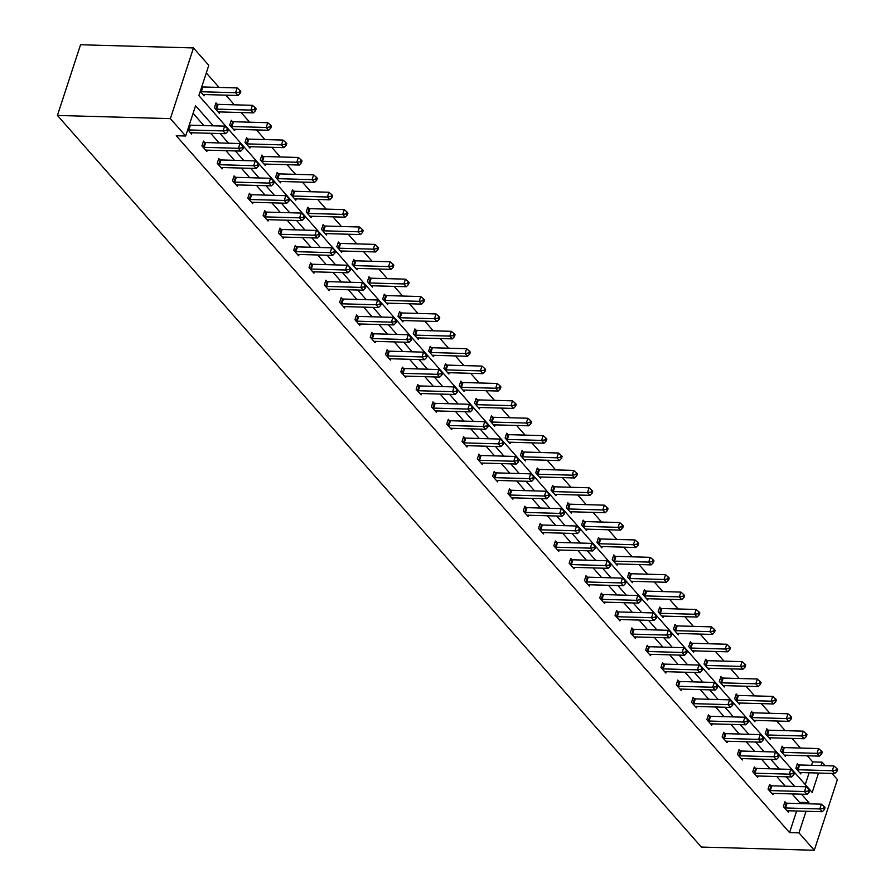 <?xml version="1.0" encoding="UTF-8"?>
<svg xmlns="http://www.w3.org/2000/svg" width="895" height="895" viewBox="0 0 895 895"><rect width="100%" height="100%" fill="white"/><g stroke="black" fill="none" stroke-linecap="round" stroke-linejoin="round"><path stroke-width="1.34" d="M811.564 765.314L812.682 761.902L822.091 762.171L825.201 765.695M832.003 773.425L837.396 779.556L814.282 850.25L701.344 847.062L57.425 115.444L80.539 44.75L193.477 47.938L208.781 65.324L198.88 95.608L812.19 792.455L818.533 773.045M812.682 761.902L807.29 755.783M800.488 748.052L791.985 738.397M785.183 730.667L776.681 721.012M769.879 713.281L761.388 703.627M754.574 695.896L746.083 686.241M739.281 678.511L730.779 668.856M723.977 661.125L715.485 651.471M708.672 643.74L700.181 634.085M693.379 626.355L684.876 616.7M678.074 608.969L669.572 599.314M662.77 591.584L654.279 581.929M647.477 574.198L638.974 564.544M632.172 556.813L623.67 547.158M616.868 539.428L608.376 529.773M601.574 522.042L593.072 512.387M586.27 504.657L577.767 495.002M570.965 487.272L562.474 477.617M555.672 469.886L547.169 460.231M540.367 452.501L531.865 442.846M525.063 435.115L516.572 425.461M509.758 417.73L501.267 408.075M494.465 400.345L485.963 390.69M479.161 382.959L470.669 373.304M463.856 365.574L455.365 355.919M448.563 348.189L440.06 338.534M433.258 330.814L424.756 321.148M417.954 313.429L409.462 303.774M402.661 296.044L394.158 286.389M387.356 278.658L378.853 269.003M372.051 261.273L363.56 251.618M356.758 243.887L348.256 234.233M341.454 226.502L332.951 216.847M326.149 209.117L317.658 199.462M310.856 191.731L302.353 182.077M295.551 174.346L287.049 164.691M280.247 156.961L271.756 147.306M264.942 139.575L256.451 129.92M249.649 122.19L241.147 112.535M234.345 104.805L225.853 95.15M219.04 87.419L206.286 72.931M770.718 785.631L769.622 784.378L768.055 789.155L772.967 794.726L773.403 793.384M740.12 750.86L739.024 749.618L737.458 754.384L742.358 759.967L742.805 758.613M709.511 716.09L708.415 714.848L706.86 719.625L711.76 725.196L712.196 723.842M678.913 681.319L677.817 680.077L676.251 684.854L681.162 690.425L681.598 689.072M648.316 646.548L647.208 645.306L645.653 650.083L650.553 655.655L651.001 654.301M617.707 611.777L616.61 610.535L615.055 615.312L619.955 620.884L620.392 619.541M587.109 577.006L586.012 575.765L584.446 580.542L589.357 586.113L589.794 584.771M556.5 542.236L555.403 540.994L553.848 545.771L558.748 551.342L559.196 550M525.902 507.465L524.806 506.223L523.239 511L528.151 516.572L528.587 515.229M495.304 472.705L494.208 471.452L492.642 476.229L497.542 481.801L497.989 480.458M464.695 437.935L463.599 436.682L462.044 441.459L466.944 447.03L467.38 445.688M434.097 403.164L433.001 401.911L431.435 406.688L436.346 412.259L436.782 410.917M403.5 368.393L402.403 367.14L400.837 371.917L405.737 377.489L406.185 376.146M372.891 333.622L371.794 332.369L370.239 337.147L375.139 342.718L375.576 341.375M342.293 298.852L341.196 297.61L339.63 302.376L344.541 307.958L344.978 306.605M311.684 264.081L310.587 262.839L309.032 267.616L313.932 273.188L314.38 271.834M281.086 229.31L279.99 228.068L278.423 232.845L283.335 238.417L283.771 237.063M250.488 194.539L249.392 193.298L247.826 198.075L252.726 203.646L253.173 202.292M219.879 159.769L218.783 158.527L217.228 163.304L222.128 168.875L222.564 167.533M189.27 124.998L189.617 125.076A2.215 0.929 -161.9 0 0 190.389 125.177L224.645 126.139L223.09 130.916L225.54 133.702L191.284 132.74A2.215 0.929 -161.9 0 0 190.646 132.796L190.434 132.852M191.966 132.762L191.53 134.105L188.051 129.853A2.215 0.929 -161.9 0 0 188.823 129.954L223.09 130.916L226.737 130.39L227.722 131.509L228.337 129.596L227.364 128.477L226.737 130.39M799.078 803.531L799.47 802.312L792.075 793.91M785.273 786.179L776.77 776.524M769.968 768.794L761.477 759.139M754.675 751.408L746.173 741.754M739.371 734.023L730.868 724.368M724.066 716.649L715.575 706.983M708.773 699.263L700.27 689.609M693.468 681.878L684.966 672.223M678.164 664.493L669.673 654.838M662.871 647.107L654.368 637.453M647.566 629.722L639.064 620.067M632.262 612.337L623.77 602.682M616.957 594.951L608.466 585.296M601.664 577.566L593.161 567.911M586.359 560.18L577.868 550.526M571.055 542.795L562.563 533.14M555.761 525.41L547.259 515.755M540.457 508.024L531.954 498.37M525.152 490.639L516.661 480.984M509.859 473.254L501.357 463.599M494.555 455.868L486.052 446.213M479.25 438.483L470.759 428.828M463.957 421.097L455.454 411.443M448.652 403.712L440.15 394.057M433.348 386.327L424.856 376.672M418.054 368.941L409.552 359.287M402.75 351.556L394.247 341.901M387.445 334.171L378.954 324.516M372.141 316.785L363.65 307.13M356.848 299.4L348.345 289.745M341.543 282.026L333.052 272.36M326.239 264.64L317.747 254.985M310.945 247.255L302.443 237.6M295.641 229.87L287.138 220.215M280.336 212.484L271.845 202.829M265.043 195.099L256.541 185.444M249.739 177.713L241.236 168.059M234.434 160.328L225.943 150.673M219.141 142.943L210.638 133.288M203.836 125.557L193.085 113.341M213.245 125.826L195.569 105.733L185.668 136.018L176.259 135.749L789.569 832.596L796.639 810.993M204.586 142.383L203.489 141.141L201.923 145.919L206.823 151.49L207.271 150.147M235.184 177.154L234.087 175.912L232.521 180.689L237.432 186.261L237.869 184.918M265.781 211.925L264.685 210.683L263.13 215.46L268.03 221.031L268.466 219.678M296.39 246.696L295.294 245.454L293.728 250.231L298.639 255.802L299.075 254.448M326.988 281.466L325.892 280.224L324.337 285.002L329.237 290.573L329.673 289.219M357.597 316.237L356.49 314.984L354.935 319.761L359.835 325.344L360.282 323.99M388.195 351.008L387.099 349.755L385.532 354.532L390.444 360.103L390.88 358.761M418.793 385.779L417.696 384.526L416.141 389.303L421.042 394.874L421.478 393.531M449.402 420.549L448.305 419.296L446.739 424.073L451.639 429.645L452.087 428.302M480 455.32L478.903 454.067L477.337 458.844L482.248 464.415L482.685 463.073M510.597 490.091L509.501 488.838L507.946 493.615L512.846 499.186L513.283 497.844M541.206 524.85L540.11 523.609L538.544 528.386L543.444 533.957L543.891 532.614M571.804 559.621L570.708 558.379L569.153 563.156L574.053 568.728L574.489 567.385M602.413 594.392L601.306 593.15L599.751 597.927L604.651 603.499L605.098 602.156M633.011 629.163L631.915 627.921L630.349 632.698L635.26 638.269L635.696 636.916M663.609 663.933L662.513 662.692L660.957 667.469L665.858 673.04L666.294 671.686M694.218 698.704L693.122 697.462L691.555 702.239L696.455 707.811L696.903 706.457M724.816 733.475L723.719 732.233L722.153 736.999L727.064 742.581L727.501 741.228M755.414 768.246L754.317 766.993L752.762 771.77L757.662 777.341L758.099 775.999M786.023 803.016L784.926 801.763L783.36 806.54L788.26 812.112L788.708 810.769M814.282 850.25L798.989 832.865L806.048 811.262M789.569 832.596L798.989 832.865M185.668 136.018L170.374 118.632L57.425 115.444M820.983 765.583L822.091 762.171M193.477 47.938L170.374 118.632M808.487 803.788L808.879 802.58L801.484 794.178M794.682 786.448L786.19 776.793M779.388 769.062L770.886 759.407M764.084 751.677L755.581 742.022M748.779 734.292L740.288 724.637M733.486 716.906L724.984 707.251M718.182 699.521L709.679 689.866M702.877 682.135L694.386 672.481M687.584 664.75L679.081 655.095M672.279 647.365L663.777 637.71M656.975 629.979L648.483 620.324M641.67 612.605L633.179 602.939M626.377 595.22L617.874 585.565M611.072 577.834L602.57 568.18M595.768 560.449L587.277 550.794M580.475 543.064L571.972 533.409M565.17 525.678L556.668 516.023M549.866 508.293L541.374 498.638M534.572 490.907L526.07 481.253M519.268 473.522L510.765 463.867M503.963 456.137L495.472 446.482M488.67 438.751L480.167 429.097M473.365 421.366L464.863 411.711M458.061 403.981L449.57 394.326M442.768 386.595L434.265 376.94M427.463 369.21L418.961 359.555M412.159 351.825L403.667 342.17M396.854 334.439L388.363 324.784M381.561 317.054L373.058 307.399M366.256 299.668L357.754 290.014M350.952 282.283L342.461 272.628M335.659 264.898L327.156 255.243M320.354 247.512L311.852 237.857M305.05 230.127L296.558 220.472M289.756 212.741L281.254 203.087M274.452 195.356L265.949 185.701M259.147 177.982L250.656 168.316M243.854 160.597L235.351 150.942M228.549 143.211L220.047 133.556M805.265 784.591L809.125 772.777M801.193 772.553L800.756 773.906L795.856 768.335L797.411 763.558L798.508 764.8M785.899 755.167L785.452 756.521L780.552 750.95L782.107 746.173L783.203 747.414M770.595 737.793L770.159 739.136L765.247 733.564L766.814 728.787L767.91 730.029M755.29 720.408L754.854 721.75L749.943 716.179L751.509 711.402L752.606 712.644M739.986 703.022L739.55 704.365L734.65 698.794L736.205 694.017L737.301 695.258M724.693 685.637L724.245 686.98L719.345 681.408L720.911 676.631L722.008 677.873M709.388 668.252L708.952 669.594L704.041 664.023L705.607 659.246L706.703 660.488M694.084 650.866L693.647 652.209L688.747 646.637L690.302 641.86L691.399 643.102M678.79 633.481L678.343 634.823L673.443 629.252L675.009 624.475L676.105 625.717M663.486 616.096L663.05 617.438L658.138 611.867L659.704 607.09L660.801 608.343M648.181 598.71L647.745 600.053L642.845 594.481L644.4 589.704L645.496 590.957M632.888 581.325L632.441 582.667L627.54 577.096L629.107 572.319L630.203 573.572M617.584 563.939L617.147 565.282L612.236 559.711L613.802 554.934L614.899 556.187M602.279 546.554L601.843 547.897L596.943 542.325L598.498 537.548L599.594 538.801M586.986 529.169L586.538 530.511L581.638 524.94L583.193 520.163L584.301 521.416M571.681 511.783L571.245 513.126L566.334 507.554L567.9 502.777L568.996 504.03M556.377 494.398L555.94 495.74L551.04 490.169L552.595 485.392L553.692 486.645M541.083 477.013L540.636 478.355L535.736 472.784L537.291 468.007L538.387 469.26M525.779 459.627L525.343 460.97L520.431 455.398L521.998 450.621L523.094 451.874M510.474 442.242L510.038 443.596L505.127 438.013L506.693 433.236L507.789 434.489M495.17 424.856L494.734 426.21L489.833 420.628L491.389 415.862L492.485 417.104M479.877 407.471L479.429 408.825L474.529 403.253L476.095 398.476L477.192 399.718M464.572 390.086L464.136 391.439L459.224 385.868L460.791 381.091L461.887 382.333M449.268 372.7L448.831 374.054L443.931 368.483L445.486 363.706L446.583 364.947M433.974 355.315L433.527 356.669L428.627 351.097L430.193 346.32L431.289 347.562M418.67 337.93L418.233 339.283L413.322 333.712L414.888 328.935L415.985 330.177M403.365 320.544L402.929 321.898L398.029 316.327L399.584 311.55L400.68 312.791M388.072 303.17L387.625 304.513L382.724 298.941L384.291 294.164L385.387 295.406M372.767 285.785L372.331 287.127L367.42 281.556L368.986 276.779L370.082 278.021M357.463 268.399L357.027 269.742L352.127 264.17L353.682 259.393L354.778 260.635M342.17 251.014L341.722 252.356L336.822 246.785L338.377 242.008L339.485 243.25M326.865 233.629L326.429 234.971L321.518 229.4L323.084 224.623L324.18 225.864M311.561 216.243L311.124 217.586L306.224 212.014L307.779 207.237L308.876 208.479M296.267 198.858L295.82 200.2L290.92 194.629L292.475 189.852L293.571 191.094M280.963 181.472L280.527 182.815L275.615 177.244L277.181 172.466L278.278 173.719M265.658 164.087L265.222 165.43L260.311 159.858L261.877 155.081L262.973 156.334M250.354 146.702L249.918 148.044L245.017 142.473L246.572 137.696L247.669 138.949M235.061 129.316L234.613 130.659L229.713 125.087L231.279 120.31L232.376 121.563M219.756 111.931L219.32 113.273L214.408 107.702L215.975 102.925L217.071 104.178M204.452 94.546L204.015 95.888L200.547 91.637A2.215 0.929 18.1 0 0 201.319 91.737L235.575 92.711L237.141 87.934L202.874 86.96A2.215 0.929 18.1 0 1 202.102 86.86L201.767 86.781M799.47 802.312L808.879 802.58M227.364 128.477L224.645 126.139M225.54 133.702L227.722 131.509M202.919 94.646L203.143 94.59A2.215 0.929 18.1 0 1 203.769 94.523L238.025 95.496L235.575 92.711L239.222 92.185L240.207 93.293L240.833 91.38L239.849 90.272L239.222 92.185M240.207 93.293L238.025 95.496M237.141 87.934L239.849 90.272M203.02 147.16L203.355 147.239A2.215 0.929 -161.9 0 0 204.127 147.339L238.383 148.302L240.844 151.087L206.577 150.125A2.215 0.929 -161.9 0 0 205.951 150.181L205.727 150.237M203.176 142.081L204.921 142.462A2.215 0.929 -161.9 0 0 205.693 142.562L239.949 143.524L238.383 148.302L242.042 147.776L243.015 148.894L243.641 146.981L242.668 145.863L242.042 147.776M242.668 145.863L239.949 143.524M240.844 151.087L243.015 148.894M218.324 164.546L218.66 164.624A2.215 0.929 -161.9 0 0 219.432 164.725L253.688 165.687L256.138 168.473L221.882 167.51A2.215 0.929 -161.9 0 0 221.244 167.566L221.031 167.622M218.481 159.467L220.215 159.847A2.215 0.929 -161.9 0 0 220.987 159.948L255.254 160.91L253.688 165.687L257.335 165.161L258.319 166.28L258.946 164.367L257.961 163.248L257.335 165.161M257.961 163.248L255.254 160.91M256.138 168.473L258.319 166.28M218.223 112.032L218.436 111.976A2.215 0.929 18.1 0 1 219.074 111.909L253.33 112.882L250.88 110.096L252.435 105.319L218.179 104.346A2.215 0.929 18.1 0 1 217.407 104.245L215.673 103.865M254.527 109.559L255.511 110.678L256.138 108.765L255.153 107.657L254.527 109.559L250.88 110.096L216.624 109.123A2.215 0.929 18.1 0 1 215.84 109.022L215.516 108.955M255.511 110.678L253.33 112.882M252.435 105.319L255.153 107.657M233.517 129.417L233.74 129.361A2.215 0.929 18.1 0 1 234.367 129.294L268.634 130.267L266.173 127.482L267.739 122.704L233.483 121.731A2.215 0.929 18.1 0 1 232.711 121.63L230.966 121.25M269.831 126.945L270.805 128.063L271.431 126.15L270.458 125.043L269.831 126.945L266.173 127.482L231.917 126.508A2.215 0.929 18.1 0 1 231.145 126.408L230.809 126.34M270.805 128.063L268.634 130.267M267.739 122.704L270.458 125.043M233.617 181.931L233.953 182.009A2.215 0.929 -161.9 0 0 234.725 182.11L268.992 183.072L271.442 185.858L237.186 184.896A2.215 0.929 -161.9 0 0 236.548 184.952L236.336 185.008M233.785 176.852L235.519 177.232A2.215 0.929 -161.9 0 0 236.291 177.333L270.547 178.295L268.992 183.072L272.639 182.546L273.624 183.665L274.25 181.752L273.266 180.633L272.639 182.546M273.266 180.633L270.547 178.295M271.442 185.858L273.624 183.665M248.821 146.802L249.045 146.746A2.215 0.929 18.1 0 1 249.671 146.679L283.928 147.653L281.477 144.867L283.044 140.09L248.776 139.117A2.215 0.929 18.1 0 1 248.004 139.016L246.27 138.635M285.125 144.33L286.109 145.449L286.736 143.536L285.751 142.428L285.125 144.33L281.477 144.867L247.221 143.894A2.215 0.929 18.1 0 1 246.449 143.793L246.114 143.726M286.109 145.449L283.928 147.653M283.044 140.09L285.751 142.428M248.922 199.316L249.257 199.395A2.215 0.929 -161.9 0 0 250.029 199.495L284.286 200.458L286.747 203.243L252.48 202.281A2.215 0.929 -161.9 0 0 251.853 202.337L251.629 202.393M249.078 194.237L250.824 194.618A2.215 0.929 -161.9 0 0 251.596 194.718L285.852 195.681L284.286 200.458L287.944 199.932L288.917 201.051L289.544 199.137L288.57 198.019L287.944 199.932M288.57 198.019L285.852 195.681M286.747 203.243L288.917 201.051M264.126 164.188L264.338 164.132A2.215 0.929 18.1 0 1 264.976 164.065L299.232 165.038L296.782 162.252L298.337 157.475L264.081 156.502A2.215 0.929 18.1 0 1 263.309 156.401L261.575 156.021M300.429 161.715L301.414 162.834L302.04 160.921L301.056 159.813L300.429 161.715L296.782 162.252L262.526 161.279A2.215 0.929 18.1 0 1 261.743 161.178L261.418 161.111M301.414 162.834L299.232 165.038M298.337 157.475L301.056 159.813M264.226 216.702L264.562 216.78A2.215 0.929 -161.9 0 0 265.334 216.881L299.59 217.843L302.04 220.629L267.784 219.667A2.215 0.929 -161.9 0 0 267.157 219.722L266.934 219.778M264.383 211.623L266.117 212.003A2.215 0.929 -161.9 0 0 266.889 212.104L301.156 213.066L299.59 217.843L303.237 217.317L304.222 218.436L304.848 216.523L303.864 215.404L303.237 217.317M303.864 215.404L301.156 213.066M302.04 220.629L304.222 218.436M279.419 181.573L279.643 181.506A2.215 0.929 18.1 0 1 280.269 181.45L314.537 182.423L312.075 179.638L313.642 174.861L279.385 173.887A2.215 0.929 18.1 0 1 278.613 173.787L276.868 173.406M315.734 179.101L316.718 180.219L317.333 178.306L316.36 177.199L315.734 179.101L312.075 179.638L277.819 178.664A2.215 0.929 18.1 0 1 277.047 178.564L276.712 178.485M316.718 180.219L314.537 182.423M313.642 174.861L316.36 177.199M279.531 234.087L279.855 234.166A2.215 0.929 -161.9 0 0 280.638 234.266L314.895 235.228L317.345 238.014L283.088 237.052A2.215 0.929 -161.9 0 0 282.451 237.108L282.238 237.164M279.688 228.997L281.422 229.388A2.215 0.929 -161.9 0 0 282.193 229.489L316.45 230.451L314.895 235.228L318.542 234.703L319.526 235.821L320.153 233.908L319.168 232.79L318.542 234.703M319.168 232.79L316.45 230.451M317.345 238.014L319.526 235.821M294.724 198.958L294.947 198.891A2.215 0.929 18.1 0 1 295.574 198.835L329.83 199.809L327.38 197.012L328.946 192.246L294.679 191.273A2.215 0.929 18.1 0 1 293.907 191.172L292.173 190.792M331.038 196.486L332.011 197.605L332.638 195.692L331.653 194.584L331.038 196.486L327.38 197.012L293.124 196.05A2.215 0.929 18.1 0 1 292.352 195.949L292.016 195.871M332.011 197.605L329.83 199.809M328.946 192.246L331.653 194.584M294.824 251.473L295.16 251.551A2.215 0.929 -161.9 0 0 295.932 251.652L330.188 252.614L332.649 255.399L298.382 254.437A2.215 0.929 -161.9 0 0 297.755 254.493L297.532 254.549M294.981 246.382L296.726 246.774A2.215 0.929 -161.9 0 0 297.498 246.875L331.754 247.837L330.188 252.614L333.846 252.088L334.819 253.207L335.446 251.294L334.473 250.175L333.846 252.088M334.473 250.175L331.754 247.837M332.649 255.399L334.819 253.207M310.028 216.344L310.241 216.277A2.215 0.929 18.1 0 1 310.878 216.221L345.134 217.183L342.684 214.397L344.239 209.62L309.983 208.658A2.215 0.929 18.1 0 1 309.211 208.557L307.477 208.177M346.331 213.871L347.316 214.99L347.942 213.077L346.958 211.958L346.331 213.871L342.684 214.397L308.428 213.435A2.215 0.929 18.1 0 1 307.645 213.334L307.321 213.256M347.316 214.99L345.134 217.183M344.239 209.62L346.958 211.958M310.129 268.858L310.464 268.936A2.215 0.929 -161.9 0 0 311.236 269.037L345.492 269.999L347.942 272.785L313.686 271.823A2.215 0.929 -161.9 0 0 313.06 271.879L312.836 271.935M310.285 263.768L312.019 264.159A2.215 0.929 -161.9 0 0 312.791 264.26L347.059 265.222L345.492 269.999L349.139 269.473L350.124 270.581L350.75 268.679L349.766 267.56L349.139 269.473M349.766 267.56L347.059 265.222M347.942 272.785L350.124 270.581M325.332 233.729L325.545 233.662A2.215 0.929 18.1 0 1 326.172 233.606L360.439 234.568L357.989 231.783L359.544 227.006L325.288 226.043A2.215 0.929 18.1 0 1 324.516 225.943L322.771 225.562M361.636 231.257L362.62 232.376L363.236 230.462L362.262 229.344L361.636 231.257L357.989 231.783L323.721 230.82A2.215 0.929 18.1 0 1 322.95 230.72L322.614 230.641M362.62 232.376L360.439 234.568M359.544 227.006L362.262 229.344M325.433 286.243L325.758 286.322A2.215 0.929 -161.9 0 0 326.541 286.422L360.797 287.384L363.247 290.17L328.991 289.208A2.215 0.929 -161.9 0 0 328.353 289.264L328.141 289.32M325.59 281.153L327.324 281.545A2.215 0.929 -161.9 0 0 328.096 281.645L362.352 282.607L360.797 287.384L364.444 286.859L365.428 287.966L366.055 286.064L365.07 284.946L364.444 286.859M365.07 284.946L362.352 282.607M363.247 290.17L365.428 287.966M340.726 303.629L341.062 303.696A2.215 0.929 -161.9 0 0 341.834 303.797L376.101 304.77L378.551 307.556L344.284 306.582A2.215 0.929 -161.9 0 0 343.658 306.649L343.434 306.705M340.883 298.538L342.628 298.93A2.215 0.929 -161.9 0 0 343.4 299.031L377.656 299.993L376.101 304.77L379.748 304.244L380.733 305.352L381.348 303.45L380.375 302.331L379.748 304.244M380.375 302.331L377.656 299.993M378.551 307.556L380.733 305.352M356.031 321.014L356.367 321.081A2.215 0.929 -161.9 0 0 357.139 321.182L391.395 322.155L393.845 324.941L359.589 323.968A2.215 0.929 -161.9 0 0 358.962 324.035L358.738 324.091M356.188 315.924L357.922 316.304A2.215 0.929 -161.9 0 0 358.705 316.405L392.961 317.378L391.395 322.155L395.053 321.629L396.026 322.737L396.653 320.835L395.668 319.716L395.053 321.629M395.668 319.716L392.961 317.378M393.845 324.941L396.026 322.737M371.335 338.399L371.671 338.467A2.215 0.929 -161.9 0 0 372.443 338.567L406.699 339.541L409.149 342.326L374.893 341.353A2.215 0.929 -161.9 0 0 374.255 341.42L374.043 341.476M371.492 333.309L373.226 333.69A2.215 0.929 -161.9 0 0 373.998 333.79L408.254 334.764L406.699 339.541L410.346 339.015L411.331 340.122L411.957 338.22L410.973 337.102L410.346 339.015M410.973 337.102L408.254 334.764M409.149 342.326L411.331 340.122M386.629 355.785L386.964 355.852A2.215 0.929 -161.9 0 0 387.736 355.953L422.004 356.926L424.454 359.712L390.198 358.738A2.215 0.929 -161.9 0 0 389.56 358.805L389.347 358.861M386.785 350.695L388.531 351.075A2.215 0.929 -161.9 0 0 389.303 351.176L423.559 352.149L422.004 356.926L425.651 356.4L426.635 357.508L427.251 355.595L426.277 354.487L425.651 356.4M426.277 354.487L423.559 352.149M424.454 359.712L426.635 357.508M401.933 373.17L402.269 373.237A2.215 0.929 -161.9 0 0 403.041 373.338L437.297 374.311L439.747 377.097L405.491 376.124A2.215 0.929 -161.9 0 0 404.864 376.191L404.641 376.247M402.09 368.08L403.824 368.46A2.215 0.929 -161.9 0 0 404.607 368.561L438.863 369.534L437.297 374.311L440.955 373.786L441.929 374.893L442.555 372.98L441.571 371.872L440.955 373.786M441.571 371.872L438.863 369.534M439.747 377.097L441.929 374.893M417.238 390.556L417.573 390.623A2.215 0.929 -161.9 0 0 418.345 390.723L452.601 391.697L455.052 394.482L420.795 393.509A2.215 0.929 -161.9 0 0 420.158 393.576L419.945 393.632M417.394 385.465L419.128 385.846A2.215 0.929 -161.9 0 0 419.9 385.946L454.168 386.92L452.601 391.697L456.249 391.171L457.233 392.278L457.86 390.365L456.875 389.258L456.249 391.171M456.875 389.258L454.168 386.92M455.052 394.482L457.233 392.278M432.531 407.941L432.867 408.008A2.215 0.929 -161.9 0 0 433.639 408.109L467.906 409.082L470.356 411.868L436.1 410.894A2.215 0.929 -161.9 0 0 435.462 410.962L435.25 411.018M432.688 402.851L434.433 403.231A2.215 0.929 -161.9 0 0 435.205 403.332L469.461 404.305L467.906 409.082L471.553 408.556L472.538 409.664L473.153 407.751L472.18 406.643L471.553 408.556M472.18 406.643L469.461 404.305M470.356 411.868L472.538 409.664M447.836 425.326L448.171 425.393A2.215 0.929 -161.9 0 0 448.943 425.494L483.199 426.467L485.661 429.253L451.393 428.28A2.215 0.929 -161.9 0 0 450.767 428.347L450.543 428.403M447.992 420.236L449.726 420.616A2.215 0.929 -161.9 0 0 450.509 420.717L484.766 421.69L483.199 426.467L486.858 425.942L487.831 427.049L488.457 425.136L487.473 424.029L486.858 425.942M487.473 424.029L484.766 421.69M485.661 429.253L487.831 427.049M463.14 442.712L463.476 442.779A2.215 0.929 -161.9 0 0 464.248 442.88L498.504 443.853L500.954 446.639L466.698 445.665A2.215 0.929 -161.9 0 0 466.06 445.732L465.847 445.788M463.297 437.621L465.031 438.002A2.215 0.929 -161.9 0 0 465.803 438.102L500.07 439.076L498.504 443.853L502.151 443.316L503.135 444.435L503.762 442.522L502.777 441.414L502.151 443.316M502.777 441.414L500.07 439.076M500.954 446.639L503.135 444.435M340.626 251.115L340.85 251.047A2.215 0.929 18.1 0 1 341.476 250.992L375.732 251.954L373.282 249.168L374.848 244.391L340.592 243.429A2.215 0.929 18.1 0 1 339.809 243.328L338.075 242.948M376.94 248.642L377.914 249.761L378.54 247.848L377.556 246.729L376.94 248.642L373.282 249.168L339.026 248.206A2.215 0.929 18.1 0 1 338.254 248.105L337.918 248.027M377.914 249.761L375.732 251.954M374.848 244.391L377.556 246.729M355.93 268.489L356.143 268.433A2.215 0.929 18.1 0 1 356.781 268.377L391.037 269.339L388.587 266.553L390.142 261.776L355.886 260.814A2.215 0.929 18.1 0 1 355.114 260.713L353.38 260.333M392.234 266.028L393.218 267.146L393.845 265.233L392.86 264.115L392.234 266.028L388.587 266.553L354.331 265.591A2.215 0.929 18.1 0 1 353.559 265.491L353.223 265.412M393.218 267.146L391.037 269.339M390.142 261.776L392.86 264.115M371.235 285.874L371.447 285.818A2.215 0.929 18.1 0 1 372.085 285.762L406.341 286.724L403.891 283.939L405.446 279.162L371.19 278.2A2.215 0.929 18.1 0 1 370.418 278.099L368.673 277.719M407.538 283.413L408.523 284.532L409.138 282.619L408.165 281.5L407.538 283.413L403.891 283.939L369.624 282.977A2.215 0.929 18.1 0 1 368.852 282.876L368.516 282.798M408.523 284.532L406.341 286.724M405.446 279.162L408.165 281.5M386.528 303.26L386.752 303.204A2.215 0.929 18.1 0 1 387.378 303.148L421.634 304.11L419.184 301.324L420.751 296.547L386.495 295.585A2.215 0.929 18.1 0 1 385.711 295.484L383.977 295.104M422.843 300.798L423.816 301.917L424.443 300.004L423.458 298.885L422.843 300.798L419.184 301.324L384.928 300.362A2.215 0.929 18.1 0 1 384.156 300.261L383.821 300.183M423.816 301.917L421.634 304.11M420.751 296.547L423.458 298.885M401.833 320.645L402.045 320.589A2.215 0.929 18.1 0 1 402.683 320.533L436.939 321.495L434.489 318.709L436.055 313.932L401.788 312.97A2.215 0.929 18.1 0 1 401.016 312.87L399.282 312.489M438.136 318.184L439.121 319.302L439.747 317.389L438.763 316.271L438.136 318.184L434.489 318.709L400.233 317.747A2.215 0.929 18.1 0 1 399.461 317.647L399.125 317.568M439.121 319.302L436.939 321.495M436.055 313.932L438.763 316.271M417.137 338.03L417.35 337.974A2.215 0.929 18.1 0 1 417.987 337.918L452.243 338.881L449.793 336.095L451.348 331.318L417.092 330.356A2.215 0.929 18.1 0 1 416.32 330.255L414.586 329.875M453.441 335.569L454.425 336.688L455.052 334.775L454.067 333.656L453.441 335.569L449.793 336.095L415.526 335.133A2.215 0.929 18.1 0 1 414.754 335.032L414.419 334.954M454.425 336.688L452.243 338.881M451.348 331.318L454.067 333.656M432.43 355.416L432.654 355.36A2.215 0.929 18.1 0 1 433.281 355.304L467.548 356.266L465.087 353.48L466.653 348.703L432.397 347.741A2.215 0.929 18.1 0 1 431.625 347.64L429.88 347.249M468.745 352.954L469.718 354.073L470.345 352.16L469.372 351.041L468.745 352.954L465.087 353.48L430.831 352.518A2.215 0.929 18.1 0 1 430.059 352.417L429.723 352.339M469.718 354.073L467.548 356.266M466.653 348.703L469.372 351.041M447.735 372.801L447.959 372.745A2.215 0.929 18.1 0 1 448.585 372.689L482.841 373.651L480.391 370.866L481.957 366.089L447.69 365.126A2.215 0.929 18.1 0 1 446.918 365.026L445.184 364.634M484.038 370.34L485.023 371.459L485.649 369.545L484.665 368.427L484.038 370.34L480.391 370.866L446.135 369.903A2.215 0.929 18.1 0 1 445.363 369.803L445.028 369.724M485.023 371.459L482.841 373.651M481.957 366.089L484.665 368.427M463.039 390.186L463.252 390.13A2.215 0.929 18.1 0 1 463.89 390.075L498.146 391.037L495.696 388.251L497.251 383.474L462.995 382.512A2.215 0.929 18.1 0 1 462.223 382.411L460.489 382.02M499.343 387.725L500.327 388.833L500.954 386.931L499.969 385.812L499.343 387.725L495.696 388.251L461.428 387.289A2.215 0.929 18.1 0 1 460.656 387.188L460.321 387.11M500.327 388.833L498.146 391.037M497.251 383.474L499.969 385.812M478.333 407.572L478.556 407.516A2.215 0.929 18.1 0 1 479.183 407.46L513.45 408.422L510.989 405.636L512.555 400.859L478.299 399.897A2.215 0.929 18.1 0 1 477.527 399.796L475.782 399.405M514.647 405.111L515.621 406.218L516.247 404.316L515.274 403.197L514.647 405.111L510.989 405.636L476.733 404.674A2.215 0.929 18.1 0 1 475.961 404.574L475.625 404.495M515.621 406.218L513.45 408.422M512.555 400.859L515.274 403.197M478.433 460.097L478.769 460.164A2.215 0.929 -161.9 0 0 479.541 460.265L513.808 461.238L516.258 464.024L482.002 463.051A2.215 0.929 -161.9 0 0 481.365 463.118L481.152 463.174M478.601 455.007L480.335 455.387A2.215 0.929 -161.9 0 0 481.107 455.488L515.363 456.461L513.808 461.238L517.455 460.701L518.44 461.82L519.066 459.907L518.082 458.799L517.455 460.701M518.082 458.799L515.363 456.461M516.258 464.024L518.44 461.82M493.637 424.957L493.861 424.901A2.215 0.929 18.1 0 1 494.487 424.845L528.744 425.807L526.294 423.022L527.86 418.245L493.592 417.283A2.215 0.929 18.1 0 1 492.821 417.182L491.086 416.79M529.941 422.496L530.925 423.603L531.552 421.702L530.567 420.583L529.941 422.496L526.294 423.022L492.037 422.048A2.215 0.929 18.1 0 1 491.265 421.948L490.93 421.881M530.925 423.603L528.744 425.807M527.86 418.245L530.567 420.583M493.738 477.482L494.074 477.55A2.215 0.929 -161.9 0 0 494.845 477.65L529.102 478.624L531.563 481.409L497.296 480.436A2.215 0.929 -161.9 0 0 496.669 480.503L496.445 480.559M493.895 472.392L495.64 472.773A2.215 0.929 -161.9 0 0 496.412 472.873L530.668 473.847L529.102 478.624L532.76 478.087L533.733 479.205L534.36 477.292L533.386 476.185L532.76 478.087M533.386 476.185L530.668 473.847M531.563 481.409L533.733 479.205M508.942 442.343L509.154 442.287A2.215 0.929 18.1 0 1 509.792 442.219L544.048 443.193L541.598 440.407L543.153 435.63L508.897 434.657A2.215 0.929 18.1 0 1 508.125 434.556L506.391 434.176M545.245 439.881L546.23 440.989L546.856 439.087L545.872 437.968L545.245 439.881L541.598 440.407L507.342 439.434A2.215 0.929 18.1 0 1 506.559 439.333L506.234 439.266M546.23 440.989L544.048 443.193M543.153 435.63L545.872 437.968M509.042 494.857L509.378 494.935A2.215 0.929 -161.9 0 0 510.15 495.036L544.406 496.009L546.856 498.795L512.6 497.821A2.215 0.929 -161.9 0 0 511.974 497.877L511.75 497.944M509.199 489.778L510.933 490.158A2.215 0.929 -161.9 0 0 511.705 490.259L545.972 491.232L544.406 496.009L548.053 495.472L549.038 496.591L549.664 494.678L548.68 493.57L548.053 495.472M548.68 493.57L545.972 491.232M546.856 498.795L549.038 496.591M524.235 459.728L524.459 459.672A2.215 0.929 18.1 0 1 525.085 459.605L559.353 460.578L556.891 457.792L558.458 453.015L524.202 452.042A2.215 0.929 18.1 0 1 523.43 451.941L521.684 451.561M560.55 457.267L561.523 458.374L562.149 456.472L561.176 455.354L560.55 457.267L556.891 457.792L522.635 456.819A2.215 0.929 18.1 0 1 521.863 456.718L521.528 456.651M561.523 458.374L559.353 460.578M558.458 453.015L561.176 455.354M524.347 512.242L524.671 512.32A2.215 0.929 -161.9 0 0 525.454 512.421L559.711 513.394L562.161 516.18L527.905 515.207A2.215 0.929 -161.9 0 0 527.267 515.263L527.054 515.33M524.504 507.163L526.238 507.543A2.215 0.929 -161.9 0 0 527.01 507.644L561.266 508.617L559.711 513.394L563.358 512.857L564.342 513.976L564.969 512.063L563.984 510.955L563.358 512.857M563.984 510.955L561.266 508.617M562.161 516.18L564.342 513.976M539.54 477.113L539.763 477.057A2.215 0.929 18.1 0 1 540.39 476.99L574.646 477.964L572.196 475.178L573.762 470.401L539.495 469.428A2.215 0.929 18.1 0 1 538.723 469.327L536.989 468.946M575.854 474.652L576.827 475.76L577.454 473.858L576.469 472.739L575.854 474.652L572.196 475.178L537.94 474.205A2.215 0.929 18.1 0 1 537.168 474.104L536.832 474.037M576.827 475.76L574.646 477.964M573.762 470.401L576.469 472.739M539.64 529.627L539.976 529.706A2.215 0.929 -161.9 0 0 540.748 529.806L575.004 530.769L577.465 533.565L543.198 532.592A2.215 0.929 -161.9 0 0 542.571 532.648L542.348 532.715M539.797 524.548L541.542 524.929A2.215 0.929 -161.9 0 0 542.314 525.029L576.57 526.003L575.004 530.769L578.662 530.243L579.636 531.361L580.262 529.448L579.289 528.33L578.662 530.243M579.289 528.33L576.57 526.003M577.465 533.565L579.636 531.361M554.844 494.499L555.057 494.443A2.215 0.929 18.1 0 1 555.694 494.376L589.95 495.349L587.5 492.563L589.055 487.786L554.799 486.813A2.215 0.929 18.1 0 1 554.027 486.712L552.293 486.332M591.147 492.037L592.132 493.145L592.759 491.232L591.774 490.124L591.147 492.037L587.5 492.563L553.244 491.59A2.215 0.929 18.1 0 1 552.461 491.489L552.137 491.422M592.132 493.145L589.95 495.349M589.055 487.786L591.774 490.124M554.945 547.013L555.28 547.091A2.215 0.929 -161.9 0 0 556.052 547.192L590.308 548.154L592.759 550.94L558.502 549.977A2.215 0.929 -161.9 0 0 557.876 550.033L557.652 550.101M555.101 541.934L556.835 542.314A2.215 0.929 -161.9 0 0 557.607 542.415L591.875 543.377L590.308 548.154L593.956 547.628L594.94 548.747L595.567 546.834L594.582 545.715L593.956 547.628M594.582 545.715L591.875 543.377M592.759 550.94L594.94 548.747M570.149 511.884L570.361 511.828A2.215 0.929 18.1 0 1 570.988 511.761L605.255 512.734L602.805 509.949L604.36 505.172L570.104 504.198A2.215 0.929 18.1 0 1 569.332 504.098L567.587 503.717M606.452 509.423L607.437 510.53L608.052 508.617L607.078 507.51L606.452 509.423L602.805 509.949L568.538 508.975A2.215 0.929 18.1 0 1 567.766 508.875L567.43 508.807M607.437 510.53L605.255 512.734M604.36 505.172L607.078 507.51M570.249 564.398L570.574 564.476A2.215 0.929 -161.9 0 0 571.357 564.577L605.613 565.539L608.063 568.325L573.807 567.363A2.215 0.929 -161.9 0 0 573.169 567.419L572.957 567.486M570.406 559.319L572.14 559.699A2.215 0.929 -161.9 0 0 572.912 559.8L607.168 560.762L605.613 565.539L609.26 565.014L610.245 566.132L610.871 564.219L609.887 563.1L609.26 565.014M609.887 563.1L607.168 560.762M608.063 568.325L610.245 566.132M585.442 529.269L585.666 529.213A2.215 0.929 18.1 0 1 586.292 529.146L620.548 530.12L618.098 527.334L619.664 522.557L585.408 521.584A2.215 0.929 18.1 0 1 584.625 521.483L582.891 521.103M621.756 526.808L622.73 527.916L623.356 526.003L622.372 524.895L621.756 526.808L618.098 527.334L583.842 526.361A2.215 0.929 18.1 0 1 583.07 526.26L582.734 526.193M622.73 527.916L620.548 530.12M619.664 522.557L622.372 524.895M585.543 581.784L585.878 581.862A2.215 0.929 -161.9 0 0 586.65 581.963L620.917 582.925L623.367 585.71L589.1 584.748A2.215 0.929 -161.9 0 0 588.474 584.804L588.25 584.86M585.699 576.704L587.444 577.085A2.215 0.929 -161.9 0 0 588.216 577.185L622.472 578.148L620.917 582.925L624.565 582.399L625.549 583.518L626.164 581.605L625.191 580.486L624.565 582.399M625.191 580.486L622.472 578.148M623.367 585.71L625.549 583.518M600.847 599.169L601.183 599.247A2.215 0.929 -161.9 0 0 601.955 599.348L636.211 600.31L638.661 603.096L604.405 602.134A2.215 0.929 -161.9 0 0 603.778 602.19L603.554 602.245M601.004 594.09L602.738 594.47A2.215 0.929 -161.9 0 0 603.521 594.571L637.777 595.533L636.211 600.31L639.869 599.784L640.842 600.903L641.469 598.99L640.484 597.871L639.869 599.784M640.484 597.871L637.777 595.533M638.661 603.096L640.842 600.903M616.152 616.554L616.487 616.633A2.215 0.929 -161.9 0 0 617.259 616.733L651.515 617.695L653.965 620.481L619.709 619.519A2.215 0.929 -161.9 0 0 619.072 619.575L618.859 619.631M616.308 611.475L618.042 611.856A2.215 0.929 -161.9 0 0 618.814 611.956L653.07 612.918L651.515 617.695L655.162 617.17L656.147 618.288L656.773 616.375L655.789 615.257L655.162 617.17M655.789 615.257L653.07 612.918M653.965 620.481L656.147 618.288M631.445 633.94L631.78 634.018A2.215 0.929 -161.9 0 0 632.552 634.119L666.82 635.081L669.27 637.866L635.014 636.904A2.215 0.929 -161.9 0 0 634.376 636.96L634.163 637.016M631.601 628.861L633.347 629.241A2.215 0.929 -161.9 0 0 634.119 629.342L668.375 630.304L666.82 635.081L670.467 634.555L671.451 635.674L672.067 633.761L671.093 632.642L670.467 634.555M671.093 632.642L668.375 630.304M669.27 637.866L671.451 635.674M646.749 651.325L647.085 651.403A2.215 0.929 -161.9 0 0 647.857 651.504L682.113 652.466L684.563 655.252L650.307 654.29A2.215 0.929 -161.9 0 0 649.68 654.346L649.457 654.402M646.906 646.246L648.64 646.626A2.215 0.929 -161.9 0 0 649.423 646.727L683.679 647.689L682.113 652.466L685.771 651.94L686.745 653.059L687.371 651.146L686.387 650.027L685.771 651.94M686.387 650.027L683.679 647.689M684.563 655.252L686.745 653.059M662.054 668.71L662.389 668.789A2.215 0.929 -161.9 0 0 663.161 668.889L697.418 669.852L699.868 672.637L665.611 671.675A2.215 0.929 -161.9 0 0 664.974 671.731L664.761 671.787M662.21 663.62L663.945 664.012A2.215 0.929 -161.9 0 0 664.716 664.112L698.973 665.074L697.418 669.852L701.065 669.326L702.049 670.444L702.676 668.531L701.691 667.413L701.065 669.326M701.691 667.413L698.973 665.074M699.868 672.637L702.049 670.444M677.347 686.096L677.683 686.174A2.215 0.929 -161.9 0 0 678.455 686.275L712.722 687.237L715.172 690.023L680.916 689.06A2.215 0.929 -161.9 0 0 680.278 689.116L680.066 689.172M677.504 681.005L679.249 681.397A2.215 0.929 -161.9 0 0 680.021 681.498L714.277 682.46L712.722 687.237L716.369 686.711L717.354 687.83L717.969 685.917L716.996 684.798L716.369 686.711M716.996 684.798L714.277 682.46M715.172 690.023L717.354 687.83M692.652 703.481L692.987 703.559A2.215 0.929 -161.9 0 0 693.759 703.66L728.015 704.622L730.465 707.408L696.209 706.446A2.215 0.929 -161.9 0 0 695.583 706.502L695.359 706.558M692.808 698.391L694.542 698.782A2.215 0.929 -161.9 0 0 695.325 698.883L729.582 699.845L728.015 704.622L731.674 704.096L732.647 705.204L733.274 703.302L732.289 702.183L731.674 704.096M732.289 702.183L729.582 699.845M730.465 707.408L732.647 705.204M707.956 720.867L708.292 720.945A2.215 0.929 -161.9 0 0 709.064 721.046L743.32 722.008L745.77 724.793L711.514 723.831A2.215 0.929 -161.9 0 0 710.876 723.887L710.664 723.943M708.113 715.776L709.847 716.168A2.215 0.929 -161.9 0 0 710.619 716.268L744.886 717.231L743.32 722.008L746.967 721.482L747.951 722.589L748.578 720.688L747.593 719.569L746.967 721.482M747.593 719.569L744.886 717.231M745.77 724.793L747.951 722.589M723.25 738.252L723.585 738.33A2.215 0.929 -161.9 0 0 724.357 738.42L758.624 739.393L761.074 742.179L726.818 741.217A2.215 0.929 -161.9 0 0 726.181 741.273L725.968 741.328M723.417 733.162L725.151 733.553A2.215 0.929 -161.9 0 0 725.923 733.654L760.179 734.616L758.624 739.393L762.271 738.867L763.256 739.975L763.882 738.073L762.898 736.954L762.271 738.867M762.898 736.954L760.179 734.616M761.074 742.179L763.256 739.975M600.746 546.655L600.959 546.599A2.215 0.929 18.1 0 1 601.597 546.532L635.853 547.505L633.403 544.719L634.958 539.942L600.702 538.969A2.215 0.929 18.1 0 1 599.93 538.868L598.196 538.488M637.05 544.194L638.034 545.301L638.661 543.388L637.676 542.28L637.05 544.194L633.403 544.719L599.147 543.746A2.215 0.929 18.1 0 1 598.375 543.645L598.039 543.578M638.034 545.301L635.853 547.505M634.958 539.942L637.676 542.28M616.051 564.04L616.263 563.984A2.215 0.929 18.1 0 1 616.901 563.917L651.157 564.89L648.707 562.105L650.262 557.328L616.006 556.354A2.215 0.929 18.1 0 1 615.234 556.254L613.489 555.873M652.354 561.568L653.339 562.686L653.954 560.773L652.981 559.666L652.354 561.568L648.707 562.105L614.44 561.131A2.215 0.929 18.1 0 1 613.668 561.031L613.332 560.964M653.339 562.686L651.157 564.89M650.262 557.328L652.981 559.666M631.344 581.426L631.568 581.37A2.215 0.929 18.1 0 1 632.194 581.303L666.451 582.276L664 579.49L665.567 574.713L631.311 573.74A2.215 0.929 18.1 0 1 630.528 573.639L628.793 573.259M667.659 578.953L668.632 580.072L669.259 578.159L668.274 577.051L667.659 578.953L664 579.49L629.744 578.517A2.215 0.929 18.1 0 1 628.972 578.416L628.637 578.349M668.632 580.072L666.451 582.276M665.567 574.713L668.274 577.051M646.649 598.811L646.861 598.755A2.215 0.929 18.1 0 1 647.499 598.688L681.755 599.661L679.305 596.875L680.871 592.098L646.604 591.125A2.215 0.929 18.1 0 1 645.832 591.024L644.098 590.644M682.952 596.338L683.937 597.457L684.563 595.544L683.579 594.437L682.952 596.338L679.305 596.875L645.049 595.902A2.215 0.929 18.1 0 1 644.277 595.801L643.941 595.734M683.937 597.457L681.755 599.661M680.871 592.098L683.579 594.437M661.953 616.196L662.166 616.129A2.215 0.929 18.1 0 1 662.803 616.073L697.06 617.047L694.609 614.261L696.165 609.484L661.908 608.51A2.215 0.929 18.1 0 1 661.136 608.41L659.402 608.029M698.257 613.724L699.241 614.843L699.868 612.93L698.883 611.822L698.257 613.724L694.609 614.261L660.342 613.288A2.215 0.929 18.1 0 1 659.57 613.187L659.235 613.109M699.241 614.843L697.06 617.047M696.165 609.484L698.883 611.822M677.246 633.582L677.47 633.515A2.215 0.929 18.1 0 1 678.097 633.459L712.364 634.432L709.903 631.646L711.469 626.869L677.213 625.896A2.215 0.929 18.1 0 1 676.441 625.795L674.696 625.415M713.561 631.109L714.534 632.228L715.161 630.315L714.188 629.207L713.561 631.109L709.903 631.646L675.647 630.673A2.215 0.929 18.1 0 1 674.875 630.572L674.539 630.494M714.534 632.228L712.364 634.432M711.469 626.869L714.188 629.207M692.551 650.967L692.775 650.9A2.215 0.929 18.1 0 1 693.401 650.844L727.657 651.817L725.207 649.02L726.774 644.255L692.506 643.281A2.215 0.929 18.1 0 1 691.734 643.181L690 642.8M728.854 648.495L729.839 649.613L730.465 647.7L729.481 646.582L728.854 648.495L725.207 649.02L690.951 648.058A2.215 0.929 18.1 0 1 690.179 647.958L689.844 647.879M729.839 649.613L727.657 651.817M726.774 644.255L729.481 646.582M707.856 668.352L708.068 668.285A2.215 0.929 18.1 0 1 708.706 668.229L742.962 669.191L740.512 666.406L742.067 661.629L707.811 660.667A2.215 0.929 18.1 0 1 707.039 660.566L705.305 660.186M744.159 665.88L745.143 666.999L745.77 665.086L744.785 663.967L744.159 665.88L740.512 666.406L706.244 665.444A2.215 0.929 18.1 0 1 705.473 665.343L705.137 665.265M745.143 666.999L742.962 669.191M742.067 661.629L744.785 663.967M723.149 685.738L723.373 685.671A2.215 0.929 18.1 0 1 723.999 685.615L758.266 686.577L755.805 683.791L757.371 679.014L723.115 678.052A2.215 0.929 18.1 0 1 722.343 677.951L720.598 677.571M759.463 683.265L760.437 684.384L761.063 682.471L760.09 681.352L759.463 683.265L755.805 683.791L721.549 682.829A2.215 0.929 18.1 0 1 720.777 682.728L720.441 682.65M760.437 684.384L758.266 686.577M757.371 679.014L760.09 681.352M738.453 703.112L738.677 703.056A2.215 0.929 18.1 0 1 739.304 703L773.56 703.962L771.11 701.177L772.676 696.399L738.409 695.437A2.215 0.929 18.1 0 1 737.637 695.337L735.903 694.956M774.757 700.651L775.741 701.769L776.368 699.856L775.383 698.738L774.757 700.651L771.11 701.177L736.853 700.214A2.215 0.929 18.1 0 1 736.082 700.114L735.746 700.035M775.741 701.769L773.56 703.962M772.676 696.399L775.383 698.738M738.554 755.637L738.89 755.704A2.215 0.929 -161.9 0 0 739.662 755.805L773.918 756.778L776.379 759.564L742.112 758.591A2.215 0.929 -161.9 0 0 741.485 758.658L741.261 758.714M738.711 750.547L740.456 750.939A2.215 0.929 -161.9 0 0 741.228 751.028L775.484 752.001L773.918 756.778L777.576 756.253L778.549 757.36L779.176 755.458L778.202 754.34L777.576 756.253M778.202 754.34L775.484 752.001M776.379 759.564L778.549 757.36M753.758 720.497L753.97 720.441A2.215 0.929 18.1 0 1 754.608 720.385L788.864 721.348L786.414 718.562L787.969 713.785L753.713 712.823A2.215 0.929 18.1 0 1 752.941 712.722L751.207 712.342M790.061 718.036L791.046 719.155L791.672 717.242L790.688 716.123L790.061 718.036L786.414 718.562L752.158 717.6A2.215 0.929 18.1 0 1 751.375 717.499L751.05 717.421M791.046 719.155L788.864 721.348M787.969 713.785L790.688 716.123M753.858 773.023L754.194 773.09A2.215 0.929 -161.9 0 0 754.966 773.19L789.222 774.164L791.672 776.949L757.416 775.976A2.215 0.929 -161.9 0 0 756.79 776.043L756.566 776.099M754.015 767.932L755.749 768.313A2.215 0.929 -161.9 0 0 756.521 768.413L790.788 769.387L789.222 774.164L792.869 773.638L793.854 774.746L794.48 772.844L793.496 771.725L792.869 773.638M793.496 771.725L790.788 769.387M791.672 776.949L793.854 774.746M769.051 737.883L769.275 737.827A2.215 0.929 18.1 0 1 769.901 737.771L804.169 738.733L801.707 735.947L803.274 731.17L769.018 730.208A2.215 0.929 18.1 0 1 768.246 730.107L766.5 729.727M805.366 735.421L806.339 736.54L806.966 734.627L805.992 733.508L805.366 735.421L801.707 735.947L767.451 734.985A2.215 0.929 18.1 0 1 766.679 734.884L766.344 734.806M806.339 736.54L804.169 738.733M803.274 731.17L805.992 733.508M769.163 790.408L769.487 790.475A2.215 0.929 -161.9 0 0 770.271 790.576L804.527 791.549L806.977 794.335L772.721 793.362A2.215 0.929 -161.9 0 0 772.083 793.429L771.87 793.485M769.32 785.318L771.054 785.698A2.215 0.929 -161.9 0 0 771.826 785.799L806.082 786.772L804.527 791.549L808.174 791.023L809.158 792.131L809.785 790.229L808.8 789.11L808.174 791.023M808.8 789.11L806.082 786.772M806.977 794.335L809.158 792.131M784.356 755.268L784.579 755.212A2.215 0.929 18.1 0 1 785.206 755.156L819.462 756.118L817.012 753.333L818.578 748.556L784.311 747.593A2.215 0.929 18.1 0 1 783.539 747.493L781.805 747.112M820.67 752.807L821.644 753.926L822.27 752.013L821.286 750.894L820.67 752.807L817.012 753.333L782.756 752.371A2.215 0.929 18.1 0 1 781.984 752.27L781.648 752.192M821.644 753.926L819.462 756.118M818.578 748.556L821.286 750.894M784.456 807.793L784.792 807.861A2.215 0.929 -161.9 0 0 785.564 807.961L819.82 808.935L822.281 811.72L788.014 810.747A2.215 0.929 -161.9 0 0 787.387 810.814L787.164 810.87M784.613 802.703L786.358 803.083A2.215 0.929 -161.9 0 0 787.13 803.184L821.386 804.157L819.82 808.935L823.478 808.409L824.452 809.516L825.078 807.603L824.105 806.496L823.478 808.409M824.105 806.496L821.386 804.157M822.281 811.72L824.452 809.516M799.66 772.653L799.873 772.598A2.215 0.929 18.1 0 1 800.51 772.542L834.766 773.504L832.316 770.718L833.871 765.941L799.615 764.979A2.215 0.929 18.1 0 1 798.843 764.878L797.109 764.498M835.964 770.192L836.948 771.311L837.575 769.398L836.59 768.279L835.964 770.192L832.316 770.718L798.06 769.756A2.215 0.929 18.1 0 1 797.277 769.655L796.953 769.577M836.948 771.311L834.766 773.504M833.871 765.941L836.59 768.279M188.051 129.853L189.617 125.076M188.823 129.954L190.389 125.177M202.874 86.96L201.319 91.737M202.102 86.86L200.547 91.637M203.355 147.239L204.921 142.462M204.127 147.339L205.693 142.562M218.66 164.624L220.215 159.847M219.432 164.725L220.987 159.948M218.179 104.346L216.624 109.123M217.407 104.245L215.84 109.022M233.483 121.731L231.917 126.508M232.711 121.63L231.145 126.408M233.953 182.009L235.519 177.232M234.725 182.11L236.291 177.333M248.776 139.117L247.221 143.894M248.004 139.016L246.449 143.793M249.257 199.395L250.824 194.618M250.029 199.495L251.596 194.718M264.081 156.502L262.526 161.279M263.309 156.401L261.743 161.178M264.562 216.78L266.117 212.003M265.334 216.881L266.889 212.104M279.385 173.887L277.819 178.664M278.613 173.787L277.047 178.564M279.855 234.166L281.422 229.388M280.638 234.266L282.193 229.489M294.679 191.273L293.124 196.05M293.907 191.172L292.352 195.949M295.16 251.551L296.726 246.774M295.932 251.652L297.498 246.875M309.983 208.658L308.428 213.435M309.211 208.557L307.645 213.334M310.464 268.936L312.019 264.159M311.236 269.037L312.791 264.26M325.288 226.043L323.721 230.82M324.516 225.943L322.95 230.72M325.758 286.322L327.324 281.545M326.541 286.422L328.096 281.645M341.062 303.696L342.628 298.93M341.834 303.797L343.4 299.031M356.367 321.081L357.922 316.304M357.139 321.182L358.705 316.405M371.671 338.467L373.226 333.69M372.443 338.567L373.998 333.79M386.964 355.852L388.531 351.075M387.736 355.953L389.303 351.176M402.269 373.237L403.824 368.46M403.041 373.338L404.607 368.561M417.573 390.623L419.128 385.846M418.345 390.723L419.9 385.946M432.867 408.008L434.433 403.231M433.639 408.109L435.205 403.332M448.171 425.393L449.726 420.616M448.943 425.494L450.509 420.717M463.476 442.779L465.031 438.002M464.248 442.88L465.803 438.102M340.592 243.429L339.026 248.206M339.809 243.328L338.254 248.105M355.886 260.814L354.331 265.591M355.114 260.713L353.559 265.491M371.19 278.2L369.624 282.977M370.418 278.099L368.852 282.876M386.495 295.585L384.928 300.362M385.711 295.484L384.156 300.261M401.788 312.97L400.233 317.747M401.016 312.87L399.461 317.647M417.092 330.356L415.526 335.133M416.32 330.255L414.754 335.032M432.397 347.741L430.831 352.518M431.625 347.64L430.059 352.417M447.69 365.126L446.135 369.903M446.918 365.026L445.363 369.803M462.995 382.512L461.428 387.289M462.223 382.411L460.656 387.188M478.299 399.897L476.733 404.674M477.527 399.796L475.961 404.574M478.769 460.164L480.335 455.387M479.541 460.265L481.107 455.488M493.592 417.283L492.037 422.048M492.821 417.182L491.265 421.948M494.074 477.55L495.64 472.773M494.845 477.65L496.412 472.873M508.897 434.657L507.342 439.434M508.125 434.556L506.559 439.333M509.378 494.935L510.933 490.158M510.15 495.036L511.705 490.259M524.202 452.042L522.635 456.819M523.43 451.941L521.863 456.718M524.671 512.32L526.238 507.543M525.454 512.421L527.01 507.644M539.495 469.428L537.94 474.205M538.723 469.327L537.168 474.104M539.976 529.706L541.542 524.929M540.748 529.806L542.314 525.029M554.799 486.813L553.244 491.59M554.027 486.712L552.461 491.489M555.28 547.091L556.835 542.314M556.052 547.192L557.607 542.415M570.104 504.198L568.538 508.975M569.332 504.098L567.766 508.875M570.574 564.476L572.14 559.699M571.357 564.577L572.912 559.8M585.408 521.584L583.842 526.361M584.625 521.483L583.07 526.26M585.878 581.862L587.444 577.085M586.65 581.963L588.216 577.185M601.183 599.247L602.738 594.47M601.955 599.348L603.521 594.571M616.487 616.633L618.042 611.856M617.259 616.733L618.814 611.956M631.78 634.018L633.347 629.241M632.552 634.119L634.119 629.342M647.085 651.403L648.64 646.626M647.857 651.504L649.423 646.727M662.389 668.789L663.945 664.012M663.161 668.889L664.716 664.112M677.683 686.174L679.249 681.397M678.455 686.275L680.021 681.498M692.987 703.559L694.542 698.782M693.759 703.66L695.325 698.883M708.292 720.945L709.847 716.168M709.064 721.046L710.619 716.268M723.585 738.33L725.151 733.553M724.357 738.42L725.923 733.654M600.702 538.969L599.147 543.746M599.93 538.868L598.375 543.645M616.006 556.354L614.44 561.131M615.234 556.254L613.668 561.031M631.311 573.74L629.744 578.517M630.528 573.639L628.972 578.416M646.604 591.125L645.049 595.902M645.832 591.024L644.277 595.801M661.908 608.51L660.342 613.288M661.136 608.41L659.57 613.187M677.213 625.896L675.647 630.673M676.441 625.795L674.875 630.572M692.506 643.281L690.951 648.058M691.734 643.181L690.179 647.958M707.811 660.667L706.244 665.444M707.039 660.566L705.473 665.343M723.115 678.052L721.549 682.829M722.343 677.951L720.777 682.728M738.409 695.437L736.853 700.214M737.637 695.337L736.082 700.114M738.89 755.704L740.456 750.939M739.662 755.805L741.228 751.028M753.713 712.823L752.158 717.6M752.941 712.722L751.375 717.499M754.194 773.09L755.749 768.313M754.966 773.19L756.521 768.413M769.018 730.208L767.451 734.985M768.246 730.107L766.679 734.884M769.487 790.475L771.054 785.698M770.271 790.576L771.826 785.799M784.311 747.593L782.756 752.371M783.539 747.493L781.984 752.27M784.792 807.861L786.358 803.083M785.564 807.961L787.13 803.184M799.615 764.979L798.06 769.756M798.843 764.878L797.277 769.655"/></g></svg>
